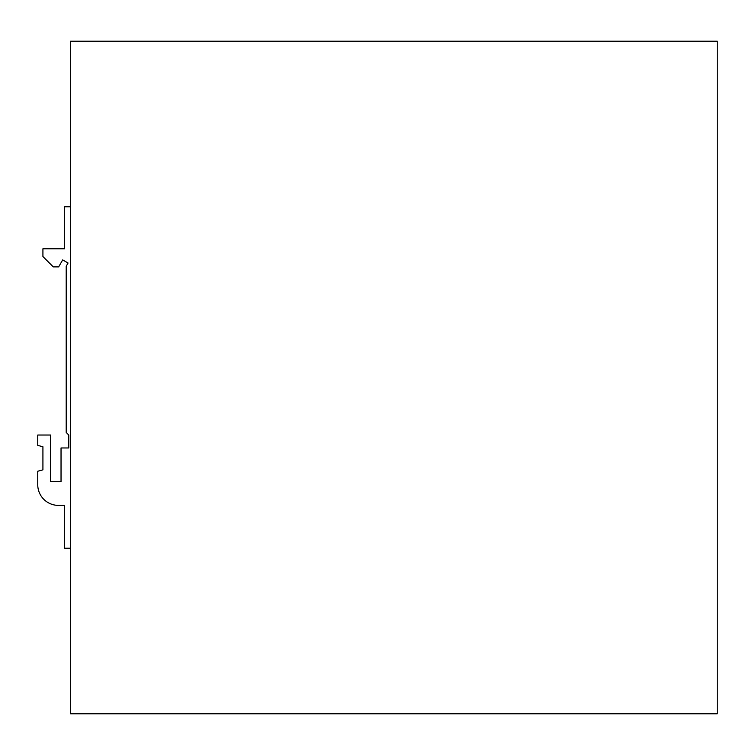 <?xml version="1.0" encoding="UTF-8"?>
<svg xmlns="http://www.w3.org/2000/svg" width="755" height="755" viewBox="0 0 755 755"><rect width="100%" height="100%" fill="white"/><g stroke="black" fill="none" stroke-linecap="round" stroke-linejoin="round"><path stroke-width="1.13" d="M70.555 548.224L64.656 548.224L64.656 505.388L58.446 505.388A20.696 20.696 0 0 1 37.75 484.701L37.75 471.243L42.922 469.846L42.922 446.771L37.75 445.375L37.75 435.031L50.679 435.031L50.679 481.596L61.032 481.596L61.032 447.96L68.79 447.96L68.79 435.031L66.204 432.445L66.204 266.222L68.063 263.014L62.684 259.909L58.654 266.892L53.275 266.892L42.922 256.54L42.922 248.782L64.656 248.782L64.656 206.776L70.555 206.776M70.555 41.214L70.555 713.786L717.25 713.786L717.25 41.214L70.555 41.214"/></g></svg>
